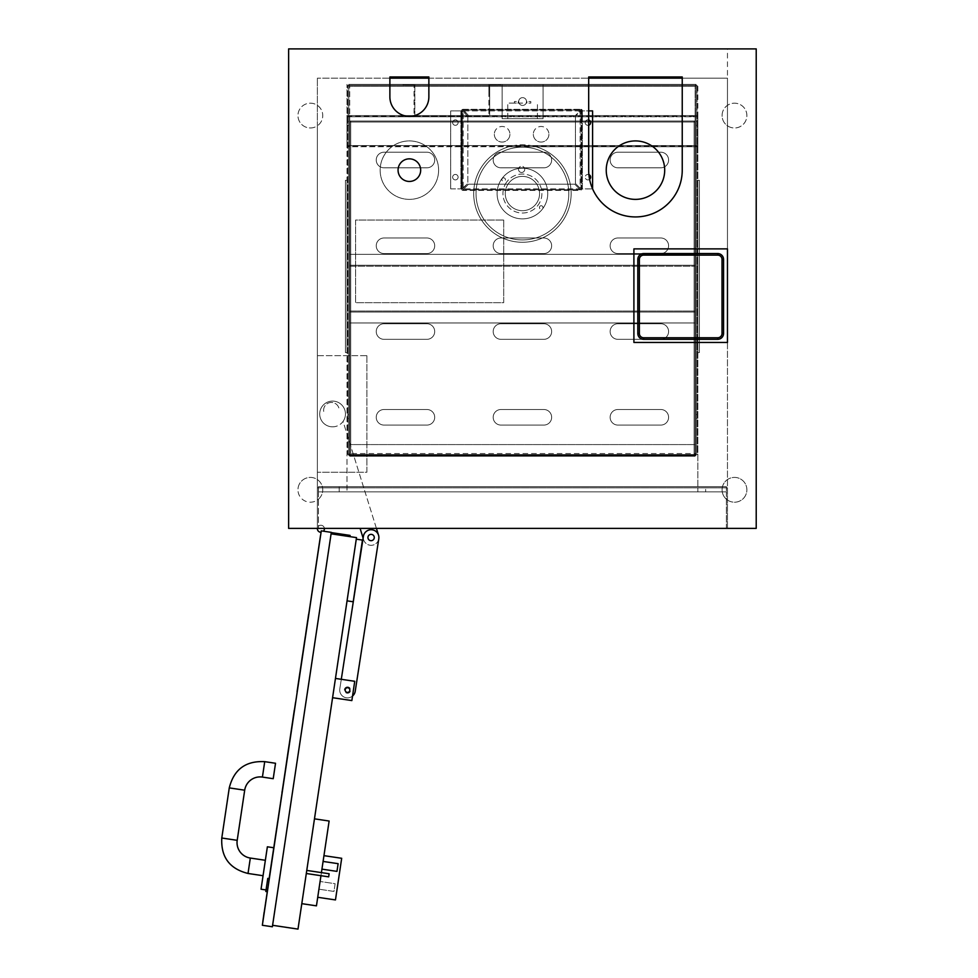 <?xml version="1.0" encoding="UTF-8"?>
<svg xmlns="http://www.w3.org/2000/svg" width="978" height="978" viewBox="0 0 978 978"><rect width="100%" height="100%" fill="white"/><g stroke="black" fill="none" stroke-linecap="round" stroke-linejoin="round"><path stroke-width="0.73" stroke-dasharray="4.89 3.67" d="M426.909 409.501A7.8 7.8 0 0 1 434.709 417.3A7.8 7.8 0 0 1 426.909 425.088A7.8 7.8 0 0 0 434.709 417.3A7.8 7.8 0 0 0 426.909 409.501L384.036 409.501L426.909 409.501A7.8 7.8 0 0 1 434.709 417.3A7.8 7.8 0 0 1 426.909 425.088L384.036 425.088A7.8 7.8 0 0 1 376.237 417.3A7.8 7.8 0 0 1 384.036 409.501A7.8 7.8 0 0 0 376.237 417.3A7.8 7.8 0 0 0 384.036 425.088L426.909 425.088A7.8 7.8 0 0 0 434.709 417.3A7.8 7.8 0 0 0 426.909 409.501L384.036 409.501L426.909 409.501A7.8 7.8 0 0 1 434.709 417.3A7.8 7.8 0 0 1 426.909 425.088L384.036 425.088A7.8 7.8 0 0 1 376.237 417.3A7.8 7.8 0 0 1 384.036 409.501A7.8 7.8 0 0 0 376.237 417.3A7.8 7.8 0 0 0 384.036 425.088L426.909 425.088A7.8 7.8 0 0 0 434.709 417.3A7.8 7.8 0 0 0 426.909 409.501L384.036 409.501L426.909 409.501A7.8 7.8 0 0 1 434.709 417.3A7.8 7.8 0 0 1 426.909 425.088L384.036 425.088A7.8 7.8 0 0 1 376.237 417.3A7.8 7.8 0 0 1 384.036 409.501A7.8 7.8 0 0 0 376.237 417.3A7.8 7.8 0 0 0 384.036 425.088L426.909 425.088A7.8 7.8 0 0 0 434.709 417.3A7.8 7.8 0 0 0 426.909 409.501L384.036 409.501L426.909 409.501M426.909 323.742A7.8 7.8 0 0 1 434.709 331.542A7.8 7.8 0 0 1 426.909 339.329A7.8 7.8 0 0 0 434.709 331.542A7.8 7.8 0 0 0 426.909 323.742L384.036 323.742L426.909 323.742A7.8 7.8 0 0 1 434.709 331.542A7.8 7.8 0 0 1 426.909 339.329L384.036 339.329A7.8 7.8 0 0 1 376.237 331.542A7.8 7.8 0 0 1 384.036 323.742A7.8 7.8 0 0 0 376.237 331.542A7.8 7.8 0 0 0 384.036 339.329L426.909 339.329A7.8 7.8 0 0 0 434.709 331.542A7.8 7.8 0 0 0 426.909 323.742L384.036 323.742L426.909 323.742A7.8 7.8 0 0 1 434.709 331.542A7.8 7.8 0 0 1 426.909 339.329L384.036 339.329A7.8 7.8 0 0 1 376.237 331.542A7.8 7.8 0 0 1 384.036 323.742A7.8 7.8 0 0 0 376.237 331.542A7.8 7.8 0 0 0 384.036 339.329L426.909 339.329A7.8 7.8 0 0 0 434.709 331.542A7.8 7.8 0 0 0 426.909 323.742L384.036 323.742L426.909 323.742A7.8 7.8 0 0 1 434.709 331.542A7.8 7.8 0 0 1 426.909 339.329L384.036 339.329A7.8 7.8 0 0 1 376.237 331.542A7.8 7.8 0 0 1 384.036 323.742A7.8 7.8 0 0 0 376.237 331.542A7.8 7.8 0 0 0 384.036 339.329L426.909 339.329A7.8 7.8 0 0 0 434.709 331.542A7.8 7.8 0 0 0 426.909 323.742L384.036 323.742L426.909 323.742M426.909 237.984A7.8 7.8 0 0 1 434.709 245.771A7.8 7.8 0 0 1 426.909 253.571A7.8 7.8 0 0 0 434.709 245.771A7.8 7.8 0 0 0 426.909 237.984L384.036 237.984L426.909 237.984A7.8 7.8 0 0 1 434.709 245.771A7.8 7.8 0 0 1 426.909 253.571L384.036 253.571A7.8 7.8 0 0 1 376.237 245.771A7.8 7.8 0 0 1 384.036 237.984A7.8 7.8 0 0 0 376.237 245.771A7.8 7.8 0 0 0 384.036 253.571L426.909 253.571A7.8 7.8 0 0 0 434.709 245.771A7.8 7.8 0 0 0 426.909 237.984L384.036 237.984L426.909 237.984A7.8 7.8 0 0 1 434.709 245.771A7.8 7.8 0 0 1 426.909 253.571L384.036 253.571A7.8 7.8 0 0 1 376.237 245.771A7.8 7.8 0 0 1 384.036 237.984A7.8 7.8 0 0 0 376.237 245.771A7.8 7.8 0 0 0 384.036 253.571L426.909 253.571A7.8 7.8 0 0 0 434.709 245.771A7.8 7.8 0 0 0 426.909 237.984L384.036 237.984L426.909 237.984A7.8 7.8 0 0 1 434.709 245.771A7.8 7.8 0 0 1 426.909 253.571L384.036 253.571A7.8 7.8 0 0 1 376.237 245.771A7.8 7.8 0 0 1 384.036 237.984A7.8 7.8 0 0 0 376.237 245.771A7.8 7.8 0 0 0 384.036 253.571L426.909 253.571A7.8 7.8 0 0 0 434.709 245.771A7.8 7.8 0 0 0 426.909 237.984L384.036 237.984L426.909 237.984M426.909 152.213A7.8 7.8 0 0 1 434.709 160.013A7.8 7.8 0 0 1 426.909 167.813A7.8 7.8 0 0 0 434.709 160.013A7.8 7.8 0 0 0 426.909 152.213L384.036 152.213L426.909 152.213A7.8 7.8 0 0 1 434.709 160.013A7.8 7.8 0 0 1 426.909 167.813L384.036 167.813A7.8 7.8 0 0 1 376.237 160.013A7.8 7.8 0 0 1 384.036 152.213A7.8 7.8 0 0 0 376.237 160.013A7.8 7.8 0 0 0 384.036 167.813L426.909 167.813A7.8 7.8 0 0 0 434.709 160.013A7.8 7.8 0 0 0 426.909 152.213L384.036 152.213L426.909 152.213A7.8 7.8 0 0 1 434.709 160.013A7.8 7.8 0 0 1 426.909 167.813L384.036 167.813A7.8 7.8 0 0 1 376.237 160.013A7.8 7.8 0 0 1 384.036 152.213A7.8 7.8 0 0 0 376.237 160.013A7.8 7.8 0 0 0 384.036 167.813L426.909 167.813A7.8 7.8 0 0 0 434.709 160.013A7.8 7.8 0 0 0 426.909 152.213L384.036 152.213L426.909 152.213A7.8 7.8 0 0 1 434.709 160.013A7.8 7.8 0 0 1 426.909 167.813L384.036 167.813A7.8 7.8 0 0 1 376.237 160.013A7.8 7.8 0 0 1 384.036 152.213A7.8 7.8 0 0 0 376.237 160.013A7.8 7.8 0 0 0 384.036 167.813L426.909 167.813A7.8 7.8 0 0 0 434.709 160.013A7.8 7.8 0 0 0 426.909 152.213L384.036 152.213L426.909 152.213M543.854 409.501A7.8 7.8 0 0 1 551.653 417.3A7.8 7.8 0 0 1 543.854 425.088A7.8 7.8 0 0 0 551.653 417.3A7.8 7.8 0 0 0 543.854 409.501L500.981 409.501L543.854 409.501A7.8 7.8 0 0 1 551.653 417.3A7.8 7.8 0 0 1 543.854 425.088L500.981 425.088A7.8 7.8 0 0 1 493.181 417.3A7.8 7.8 0 0 1 500.981 409.501A7.8 7.8 0 0 0 493.181 417.3A7.8 7.8 0 0 0 500.981 425.088L543.854 425.088A7.8 7.8 0 0 0 551.653 417.3A7.8 7.8 0 0 0 543.854 409.501L500.981 409.501L543.854 409.501A7.8 7.8 0 0 1 551.653 417.3A7.8 7.8 0 0 1 543.854 425.088L500.981 425.088A7.8 7.8 0 0 1 493.181 417.3A7.8 7.8 0 0 1 500.981 409.501A7.8 7.8 0 0 0 493.181 417.3A7.8 7.8 0 0 0 500.981 425.088L543.854 425.088A7.8 7.8 0 0 0 551.653 417.3A7.8 7.8 0 0 0 543.854 409.501L500.981 409.501L543.854 409.501A7.8 7.8 0 0 1 551.653 417.3A7.8 7.8 0 0 1 543.854 425.088L500.981 425.088A7.8 7.8 0 0 1 493.181 417.3A7.8 7.8 0 0 1 500.981 409.501A7.8 7.8 0 0 0 493.181 417.3A7.8 7.8 0 0 0 500.981 425.088L543.854 425.088A7.8 7.8 0 0 0 551.653 417.3A7.8 7.8 0 0 0 543.854 409.501L500.981 409.501L543.854 409.501M543.854 323.742A7.8 7.8 0 0 1 551.653 331.542A7.8 7.8 0 0 1 543.854 339.329A7.8 7.8 0 0 0 551.653 331.542A7.8 7.8 0 0 0 543.854 323.742L500.981 323.742L543.854 323.742A7.8 7.8 0 0 1 551.653 331.542A7.8 7.8 0 0 1 543.854 339.329L500.981 339.329A7.8 7.8 0 0 1 493.181 331.542A7.8 7.8 0 0 1 500.981 323.742A7.8 7.8 0 0 0 493.181 331.542A7.8 7.8 0 0 0 500.981 339.329L543.854 339.329A7.8 7.8 0 0 0 551.653 331.542A7.8 7.8 0 0 0 543.854 323.742L500.981 323.742L543.854 323.742A7.8 7.8 0 0 1 551.653 331.542A7.8 7.8 0 0 1 543.854 339.329L500.981 339.329A7.8 7.8 0 0 1 493.181 331.542A7.8 7.8 0 0 1 500.981 323.742A7.8 7.8 0 0 0 493.181 331.542A7.8 7.8 0 0 0 500.981 339.329L543.854 339.329A7.8 7.8 0 0 0 551.653 331.542A7.8 7.8 0 0 0 543.854 323.742L500.981 323.742L543.854 323.742A7.8 7.8 0 0 1 551.653 331.542A7.8 7.8 0 0 1 543.854 339.329L500.981 339.329A7.8 7.8 0 0 1 493.181 331.542A7.8 7.8 0 0 1 500.981 323.742A7.8 7.8 0 0 0 493.181 331.542A7.8 7.8 0 0 0 500.981 339.329L543.854 339.329A7.8 7.8 0 0 0 551.653 331.542A7.8 7.8 0 0 0 543.854 323.742L500.981 323.742L543.854 323.742M543.854 237.984A7.8 7.8 0 0 1 551.653 245.771A7.8 7.8 0 0 1 543.854 253.571A7.8 7.8 0 0 0 551.653 245.771A7.8 7.8 0 0 0 543.854 237.984L500.981 237.984L543.854 237.984A7.8 7.8 0 0 1 551.653 245.771A7.8 7.8 0 0 1 543.854 253.571L500.981 253.571A7.8 7.8 0 0 1 493.181 245.771A7.8 7.8 0 0 1 500.981 237.984A7.8 7.8 0 0 0 493.181 245.771A7.8 7.8 0 0 0 500.981 253.571L543.854 253.571A7.8 7.8 0 0 0 551.653 245.771A7.8 7.8 0 0 0 543.854 237.984L500.981 237.984L543.854 237.984A7.8 7.8 0 0 1 551.653 245.771A7.8 7.8 0 0 1 543.854 253.571L500.981 253.571A7.8 7.8 0 0 1 493.181 245.771A7.8 7.8 0 0 1 500.981 237.984A7.8 7.8 0 0 0 493.181 245.771A7.8 7.8 0 0 0 500.981 253.571L543.854 253.571A7.8 7.8 0 0 0 551.653 245.771A7.8 7.8 0 0 0 543.854 237.984L500.981 237.984L543.854 237.984A7.8 7.8 0 0 1 551.653 245.771A7.8 7.8 0 0 1 543.854 253.571L500.981 253.571A7.8 7.8 0 0 1 493.181 245.771A7.8 7.8 0 0 1 500.981 237.984A7.8 7.8 0 0 0 493.181 245.771A7.8 7.8 0 0 0 500.981 253.571L543.854 253.571A7.8 7.8 0 0 0 551.653 245.771A7.8 7.8 0 0 0 543.854 237.984L500.981 237.984L543.854 237.984M543.854 152.213A7.8 7.8 0 0 1 551.653 160.013A7.8 7.8 0 0 1 543.854 167.813A7.8 7.8 0 0 0 551.653 160.013A7.8 7.8 0 0 0 543.854 152.213L500.981 152.213L543.854 152.213A7.8 7.8 0 0 1 551.653 160.013A7.8 7.8 0 0 1 543.854 167.813L500.981 167.813A7.8 7.8 0 0 1 493.181 160.013A7.8 7.8 0 0 1 500.981 152.213A7.8 7.8 0 0 0 493.181 160.013A7.8 7.8 0 0 0 500.981 167.813L543.854 167.813A7.8 7.8 0 0 0 551.653 160.013A7.8 7.8 0 0 0 543.854 152.213L500.981 152.213L543.854 152.213A7.8 7.8 0 0 1 551.653 160.013A7.8 7.8 0 0 1 543.854 167.813L500.981 167.813A7.8 7.8 0 0 1 493.181 160.013A7.8 7.8 0 0 1 500.981 152.213A7.8 7.8 0 0 0 493.181 160.013A7.8 7.8 0 0 0 500.981 167.813L543.854 167.813A7.8 7.8 0 0 0 551.653 160.013A7.8 7.8 0 0 0 543.854 152.213L500.981 152.213L543.854 152.213A7.8 7.8 0 0 1 551.653 160.013A7.8 7.8 0 0 1 543.854 167.813L500.981 167.813A7.8 7.8 0 0 1 493.181 160.013A7.8 7.8 0 0 1 500.981 152.213A7.8 7.8 0 0 0 493.181 160.013A7.8 7.8 0 0 0 500.981 167.813L543.854 167.813A7.8 7.8 0 0 0 551.653 160.013A7.8 7.8 0 0 0 543.854 152.213L500.981 152.213L543.854 152.213M660.81 409.501A7.8 7.8 0 0 1 668.597 417.3A7.8 7.8 0 0 1 660.81 425.088A7.8 7.8 0 0 0 668.597 417.3A7.8 7.8 0 0 0 660.81 409.501L617.925 409.501L660.81 409.501A7.8 7.8 0 0 1 668.597 417.3A7.8 7.8 0 0 1 660.81 425.088L617.925 425.088A7.8 7.8 0 0 1 610.125 417.3A7.8 7.8 0 0 1 617.925 409.501A7.8 7.8 0 0 0 610.125 417.3A7.8 7.8 0 0 0 617.925 425.088L660.81 425.088A7.8 7.8 0 0 0 668.597 417.3A7.8 7.8 0 0 0 660.81 409.501L617.925 409.501L660.81 409.501A7.8 7.8 0 0 1 668.597 417.3A7.8 7.8 0 0 1 660.81 425.088L617.925 425.088A7.8 7.8 0 0 1 610.125 417.3A7.8 7.8 0 0 1 617.925 409.501A7.8 7.8 0 0 0 610.125 417.3A7.8 7.8 0 0 0 617.925 425.088L660.81 425.088A7.8 7.8 0 0 0 668.597 417.3A7.8 7.8 0 0 0 660.81 409.501L617.925 409.501L660.81 409.501A7.8 7.8 0 0 1 668.597 417.3A7.8 7.8 0 0 1 660.81 425.088L617.925 425.088A7.8 7.8 0 0 1 610.125 417.3A7.8 7.8 0 0 1 617.925 409.501A7.8 7.8 0 0 0 610.125 417.3A7.8 7.8 0 0 0 617.925 425.088L660.81 425.088A7.8 7.8 0 0 0 668.597 417.3A7.8 7.8 0 0 0 660.81 409.501L617.925 409.501L660.81 409.501M660.81 323.742A7.8 7.8 0 0 1 668.597 331.542A7.8 7.8 0 0 1 660.81 339.329A7.8 7.8 0 0 0 668.597 331.542A7.8 7.8 0 0 0 660.81 323.742L617.925 323.742L660.81 323.742A7.8 7.8 0 0 1 668.597 331.542A7.8 7.8 0 0 1 660.81 339.329L617.925 339.329A7.8 7.8 0 0 1 610.125 331.542A7.8 7.8 0 0 1 617.925 323.742A7.8 7.8 0 0 0 610.125 331.542A7.8 7.8 0 0 0 617.925 339.329L660.81 339.329A7.8 7.8 0 0 0 668.597 331.542A7.8 7.8 0 0 0 660.81 323.742L617.925 323.742L660.81 323.742A7.8 7.8 0 0 1 668.597 331.542A7.8 7.8 0 0 1 660.81 339.329L617.925 339.329A7.8 7.8 0 0 1 610.125 331.542A7.8 7.8 0 0 1 617.925 323.742A7.8 7.8 0 0 0 610.125 331.542A7.8 7.8 0 0 0 617.925 339.329L660.81 339.329A7.8 7.8 0 0 0 668.597 331.542A7.8 7.8 0 0 0 660.81 323.742L617.925 323.742L660.81 323.742A7.8 7.8 0 0 1 668.597 331.542A7.8 7.8 0 0 1 660.81 339.329L617.925 339.329A7.8 7.8 0 0 1 610.125 331.542A7.8 7.8 0 0 1 617.925 323.742A7.8 7.8 0 0 0 610.125 331.542A7.8 7.8 0 0 0 617.925 339.329L660.81 339.329A7.8 7.8 0 0 0 668.597 331.542A7.8 7.8 0 0 0 660.81 323.742L617.925 323.742L660.81 323.742M660.81 237.984A7.8 7.8 0 0 1 668.597 245.771A7.8 7.8 0 0 1 660.81 253.571A7.8 7.8 0 0 0 668.597 245.771A7.8 7.8 0 0 0 660.81 237.984L617.925 237.984L660.81 237.984A7.8 7.8 0 0 1 668.597 245.771A7.8 7.8 0 0 1 660.81 253.571L617.925 253.571A7.8 7.8 0 0 1 610.125 245.771A7.8 7.8 0 0 1 617.925 237.984A7.8 7.8 0 0 0 610.125 245.771A7.8 7.8 0 0 0 617.925 253.571L660.81 253.571A7.8 7.8 0 0 0 668.597 245.771A7.8 7.8 0 0 0 660.81 237.984L617.925 237.984L660.81 237.984A7.8 7.8 0 0 1 668.597 245.771A7.8 7.8 0 0 1 660.81 253.571L617.925 253.571A7.8 7.8 0 0 1 610.125 245.771A7.8 7.8 0 0 1 617.925 237.984A7.8 7.8 0 0 0 610.125 245.771A7.8 7.8 0 0 0 617.925 253.571L660.81 253.571A7.8 7.8 0 0 0 668.597 245.771A7.8 7.8 0 0 0 660.81 237.984L617.925 237.984L660.81 237.984A7.8 7.8 0 0 1 668.597 245.771A7.8 7.8 0 0 1 660.81 253.571L617.925 253.571A7.8 7.8 0 0 1 610.125 245.771A7.8 7.8 0 0 1 617.925 237.984A7.8 7.8 0 0 0 610.125 245.771A7.8 7.8 0 0 0 617.925 253.571L660.81 253.571A7.8 7.8 0 0 0 668.597 245.771A7.8 7.8 0 0 0 660.81 237.984L617.925 237.984L660.81 237.984M660.81 152.213A7.8 7.8 0 0 1 668.597 160.013A7.8 7.8 0 0 1 660.81 167.813A7.8 7.8 0 0 0 668.597 160.013A7.8 7.8 0 0 0 660.81 152.213L617.925 152.213L660.81 152.213A7.8 7.8 0 0 1 668.597 160.013A7.8 7.8 0 0 1 660.81 167.813L617.925 167.813A7.8 7.8 0 0 1 610.125 160.013A7.8 7.8 0 0 1 617.925 152.213A7.8 7.8 0 0 0 610.125 160.013A7.8 7.8 0 0 0 617.925 167.813L660.81 167.813A7.8 7.8 0 0 0 668.597 160.013A7.8 7.8 0 0 0 660.81 152.213L617.925 152.213L660.81 152.213A7.8 7.8 0 0 1 668.597 160.013A7.8 7.8 0 0 1 660.81 167.813L617.925 167.813A7.8 7.8 0 0 1 610.125 160.013A7.8 7.8 0 0 1 617.925 152.213A7.8 7.8 0 0 0 610.125 160.013A7.8 7.8 0 0 0 617.925 167.813L660.81 167.813A7.8 7.8 0 0 0 668.597 160.013A7.8 7.8 0 0 0 660.81 152.213L617.925 152.213L660.81 152.213A7.8 7.8 0 0 1 668.597 160.013A7.8 7.8 0 0 1 660.81 167.813L617.925 167.813A7.8 7.8 0 0 1 610.125 160.013A7.8 7.8 0 0 1 617.925 152.213A7.8 7.8 0 0 0 610.125 160.013A7.8 7.8 0 0 0 617.925 167.813L660.81 167.813A7.8 7.8 0 0 0 668.597 160.013A7.8 7.8 0 0 0 660.81 152.213L617.925 152.213L660.81 152.213M350.699 121.027L350.699 456.274L350.699 121.027L349.733 121.027L349.733 456.274L350.699 456.274L350.699 121.027L350.699 456.274L350.699 121.027L349.733 121.027L349.733 254.353L695.113 254.353L695.113 122.005L349.733 122.005L349.733 456.274L695.113 456.274L695.113 121.027L694.135 121.027L694.135 456.274L694.135 121.027L350.699 121.027L350.699 456.274L350.699 121.027L349.733 121.027L349.733 456.274L695.113 456.274L695.113 322.96L349.733 322.96L695.113 322.96L695.113 121.027L349.733 121.027L349.733 254.353L695.113 254.353L695.113 122.005L349.733 122.005L349.733 254.353L695.113 254.353L695.113 122.005L349.733 122.005L695.113 122.005L695.113 121.027L694.135 121.027L694.135 456.274L694.135 121.027L350.699 121.027L350.699 456.274L695.113 456.274L695.113 121.027L349.733 121.027L349.733 456.274L695.113 456.274L695.113 444.587L349.733 444.587L349.733 456.274L694.135 456.274L694.135 121.027L694.135 456.274L695.113 456.274L695.113 121.027L349.733 121.027L349.733 122.005L695.113 122.005L695.113 121.027L349.733 121.027L349.733 456.274L695.113 456.274L695.113 444.587L349.733 444.587L349.733 456.274L694.135 456.274L694.135 121.027L694.135 456.274L695.113 456.274L695.113 121.027L350.699 121.027M349.733 311.065L695.113 311.065L695.113 266.236L695.113 311.065L695.113 266.236L695.113 311.065L695.113 266.236L695.113 311.065L695.113 266.236L695.113 311.065L349.733 311.065L349.733 266.236L349.733 311.065L695.113 311.065L349.733 311.065L349.733 266.236L695.113 266.236L349.733 266.236L349.733 311.065L695.113 311.065L349.733 311.065L349.733 266.236L695.113 266.236L349.733 266.236L349.733 311.065L695.113 311.065L349.733 311.065L349.733 266.236L695.113 266.236L349.733 266.236L349.733 311.065M695.113 455.308L349.733 455.308L349.733 444.587L349.733 456.274L695.113 456.274L695.113 444.587L695.113 455.308L349.733 455.308L349.733 444.587L695.113 444.587L349.733 444.587L695.113 444.587L695.113 455.308L695.113 322.96L349.733 322.96L349.733 455.308L349.733 444.587L695.113 444.587L695.113 455.308L349.733 455.308L695.113 455.308L695.113 254.353L349.733 254.353L349.733 265.27L695.113 265.27L695.113 254.353L349.733 254.353L349.733 265.27L695.113 265.27L695.113 254.353L349.733 254.353L695.113 254.353L349.733 254.353L349.733 312.043L695.113 312.043L695.113 265.27L349.733 265.27L695.113 265.27L349.733 265.27L349.733 312.043L695.113 312.043L695.113 265.27L349.733 265.27L349.733 322.96L695.113 322.96L349.733 322.96L349.733 455.308L695.113 455.308L349.733 455.308L695.113 455.308L695.113 312.043L349.733 312.043L695.113 312.043L349.733 312.043L349.733 322.96L695.113 322.96L349.733 322.96L349.733 455.308L695.113 455.308M315.87 566.629L320.527 535.479L315.87 566.629M316.261 564.025L317.165 557.912L316.261 564.025M319.672 541.213L317.349 556.678L319.672 541.213M319.183 544.428L315.209 571.066M315.527 568.939L319.5 542.301M315.038 571.653L320.442 535.467M319.109 544.416L315.124 571.054M315.442 568.927L319.427 542.289M296.224 698.573L320.711 534.721M352.532 696.043A7.8 7.8 0 0 1 339.806 688.891L363.119 538.12L363.657 539.844A7.8 7.8 0 0 0 378.804 538.707L355.222 691.263A7.8 7.8 0 0 1 346.322 697.779A7.8 7.8 0 0 1 339.806 688.891L341.298 679.294M347.997 686.959A3.154 3.154 0 0 0 344.574 691.214A3.154 3.154 0 0 0 349.977 692.057A3.154 3.154 0 0 0 347.997 686.959A3.154 3.154 0 0 1 349.977 692.057A3.154 3.154 0 0 1 344.574 691.214A3.154 3.154 0 0 1 347.997 686.959M363.119 538.12L363.4 536.335A7.8 7.8 0 0 1 378.547 535.198A7.8 7.8 0 0 1 373.425 544.966A7.8 7.8 0 0 1 363.657 539.844L360.087 528.377M376.42 528.377L343.058 421.42A12.861 12.861 0 0 1 320.931 408.511A12.861 12.861 0 0 1 339.06 402.85A12.861 12.861 0 0 1 343.058 421.42L378.547 535.198M372.043 540.541A3.154 3.154 0 0 0 373.241 535.198A3.154 3.154 0 0 0 368.021 536.824A3.154 3.154 0 0 0 372.043 540.541M338.853 407.924A7.8 7.8 0 0 0 329.097 402.802A7.8 7.8 0 0 0 323.975 412.569A7.8 7.8 0 0 1 329.097 402.802A7.8 7.8 0 0 1 338.853 407.924M332.569 426.836A12.861 12.861 0 0 0 343.718 407.533A12.861 12.861 0 0 0 321.432 407.533A12.861 12.861 0 0 0 332.569 426.836M366.884 355.686L366.884 472.252L317.373 472.252L366.884 472.252L366.884 355.686L317.373 355.686L317.373 472.252L317.373 355.686L366.884 355.686M495.125 115.844L495.125 116.749L346.994 116.749L346.994 145.588L513.731 145.588A48.729 48.729 0 0 1 531.103 145.588A48.729 48.729 0 0 0 513.731 145.588L697.84 145.588L697.84 116.749L495.125 116.749L495.125 115.575L467.839 115.575L697.84 115.575L489.672 115.575L489.672 85.172L489.672 116.358L488.89 115.575L488.89 84.389L500.589 84.389L488.89 84.389L488.89 115.575L414.049 115.575L414.049 116.358L414.049 85.172L414.049 115.575L346.994 115.575L346.994 146.761L697.84 146.761L697.84 115.575L346.994 115.575L697.84 115.575L697.84 116.358L697.84 84.389L346.994 84.389L697.84 84.389L697.84 491.873L697.84 145.979L697.84 146.761L508.78 146.761A48.729 48.729 0 0 0 482.704 221.786A48.729 48.729 0 0 0 562.13 221.786A48.729 48.729 0 0 0 536.066 146.761A48.729 48.729 0 0 1 561.531 222.593A48.729 48.729 0 0 1 482.423 221.37A48.729 48.729 0 0 1 508.78 146.761L697.84 146.761L346.994 146.761L346.994 145.979L697.84 145.979M489.672 85.172L500.589 85.172L500.589 84.389L500.589 85.172L500.589 84.389L488.89 84.389L488.89 93.741L488.89 84.389L500.589 84.389L500.589 85.172L489.672 85.172L500.589 85.172L500.589 84.389L500.589 85.172L489.672 85.172L489.672 93.741L488.89 93.741L489.672 93.741L488.89 93.741L489.672 93.741L489.672 85.172L500.589 85.172L489.672 85.172L489.672 93.741L489.672 85.172M414.831 115.575L414.831 84.389L414.831 115.575M403.132 84.389L414.831 84.389L403.132 84.389L403.132 85.172L414.049 85.172L403.132 85.172L403.132 84.389M488.89 84.389L488.89 93.741L488.89 84.389L500.589 84.389L488.89 84.389M414.049 116.358L489.672 116.358L414.049 116.358M522.619 97.641A3.9 3.9 0 0 0 519.232 103.485A3.9 3.9 0 0 0 525.993 103.485A3.9 3.9 0 0 0 522.619 97.641A3.9 3.9 0 0 1 525.993 103.485A3.9 3.9 0 0 1 519.232 103.485A3.9 3.9 0 0 1 522.619 97.641A3.9 3.9 0 0 0 519.232 103.485A3.9 3.9 0 0 0 525.993 103.485A3.9 3.9 0 0 0 522.619 97.641A3.9 3.9 0 0 1 525.993 103.485A3.9 3.9 0 0 1 519.232 103.485A3.9 3.9 0 0 1 522.619 97.641M516.372 101.541L514.416 101.541L516.372 101.541M516.372 103.106L514.416 103.106L516.372 103.106M528.853 101.541L530.809 101.541L528.853 101.541M528.853 103.106L530.809 103.106L528.853 103.106M522.619 103.106L507.802 103.106L522.619 103.106M522.619 118.693L507.802 118.693L522.619 118.693M543.083 118.693L502.142 118.693L543.083 118.693L502.142 118.693L543.083 118.693L543.083 84.389L502.142 84.389L502.142 118.693L502.142 84.389L543.083 84.389L543.083 118.693L543.083 84.389L502.142 84.389L502.142 118.693L502.142 84.389L543.083 84.389L543.083 118.693M301.407 662.827L304.28 643.39L301.407 662.827M304.317 643.402L304.94 639.746L304.317 643.377M300.001 672.277L297.08 691.801M308.669 614.221L305.662 634.392M303.681 648.157L300.136 671.079M305.747 633.805L308.657 614.38L305.747 633.781M298.217 683.977L299.953 672.338L298.217 683.977M301.432 662.717L304.292 643.279L301.432 662.717M299.989 672.363L298.327 683.989L299.953 672.338M305.98 632.008L307.862 620.162L306.016 631.996M305.686 633.988L306.505 629.282L305.686 633.94M306.982 626.091L306.505 629.306L306.86 626.079M305.393 635.945L303.571 648.145M305.503 635.957L304.256 644.282L305.429 635.945M304.256 644.282L301.53 662.02L304.256 644.282M301.297 664.135L301.994 659.478L301.175 664.123M302.557 655.174L300.258 671.104L302.52 655.162M301.004 665.297L300.515 668.561L301.114 665.309M297.104 692.192L300.124 671.996L297.104 692.192M305.772 634.184L309.17 611.433L305.772 634.172M301.444 663.121L304.464 642.913L301.444 663.17M297.116 692.118L300.136 671.91L297.116 692.106M305.772 634.209L308.791 614.001L305.772 634.209M313.315 583.744L296.151 698.561M298.278 684.331L299.256 677.253L298.204 684.319M306.493 628.561L307.997 619.282L306.603 628.585M305.576 634.93L309.207 610.651L305.662 634.942M302.581 655.517L304.451 643.035L302.508 655.505M304.451 643.023L301.432 663.231L304.366 643.023M305.796 634.05L308.73 613.842L305.796 634.05M301.432 663.231L304.378 643.011L301.432 663.231M348.755 416.518L348.755 414.562L348.755 416.518M347.777 416.518L347.777 414.562L347.777 416.518M348.755 123.375L348.755 121.419L348.755 123.375M347.777 123.375L347.777 121.419L347.777 123.375M696.079 416.518L696.079 414.562L696.079 416.518M697.057 416.518L697.057 414.562L697.057 416.518M696.079 123.375L696.079 121.419L696.079 123.375M697.057 123.375L697.057 121.419L697.057 123.375M347.777 454.525L348.755 454.525L347.777 454.525L347.777 85.367L347.777 454.525L349.733 453.547L695.113 453.547L695.113 86.333L349.733 86.333L349.733 453.547L349.733 86.333L348.755 85.367L349.733 86.333L695.113 86.333L696.079 85.367L695.113 86.333L695.113 453.547L696.079 454.525L695.113 453.547L349.733 453.547L348.755 454.525L349.733 453.547L348.755 455.503L696.079 455.503L348.755 455.503L348.755 85.367L696.079 85.367L696.079 454.525L348.755 454.525L348.755 85.367L696.079 85.367L696.079 454.525L348.755 454.525L348.755 455.503M696.079 455.503L695.113 453.547L697.057 454.525L697.057 85.367L697.057 454.525L696.079 454.525L697.057 454.525M697.057 85.367L695.113 86.333L696.079 84.389L696.079 85.367L696.079 84.389L348.755 84.389L348.755 85.367L348.755 84.389L696.079 84.389M347.777 85.367L349.733 86.333L348.755 84.389M268.253 885.261L269.048 879.112L268.131 885.237M269.158 879.136L269.855 873.733L269.084 879.1M270.026 873.366L269.121 878.586M267.385 891.031L267.569 889.026L267.263 891.019M271.285 864.968L271.346 863.745M271.456 863.757L271.285 864.919M269.17 878.599L288.18 751.923L269.512 876.007M289.635 742.131L290.552 736.006L289.525 742.106M288.999 745.896L291.896 726.238L288.962 745.896M292.666 721.825L293.583 715.774L292.556 721.813M293.412 716.85L292.569 721.764M292.984 719.735L293.461 715.762M292.239 724.735L265.833 900.64M294.097 712.314L292.116 724.722M293.461 715.737L293.975 712.302M292.691 721.74L292.874 719.71M294.439 710.004L293.424 716.825M291.823 727.522L292.153 725.285L291.75 727.51M292.385 723.744L292.52 722.876L292.275 723.732M292.691 721.691L292.471 722.4M293.339 717.363L293.107 718.94L293.339 717.363M293.889 713.72L293.62 715.48L293.767 713.695M293.522 716.14L293.889 712.913L293.412 716.116M290.662 735.297L290.099 738.256L290.539 735.273M291.468 729.845L291.077 731.727L291.358 729.832M292.104 725.627L292.324 723.341L291.994 725.603M292.19 725.016L292.446 723.353L292.08 724.967M292.715 721.532L293.045 719.343L292.605 721.519M292.752 721.324L292.495 722.192M292.459 722.449L292.63 721.348M293.767 714.466L293.547 716.006L293.657 714.453M293.632 715.395L291.42 730.224L293.559 715.383M277.52 823.183L276.701 827.865M277.52 823.244L276.957 827.009L277.397 823.231M277.825 821.202L278.388 817.412L277.703 821.19M278.107 819.319L278.449 816.19L278.107 819.319M280.576 802.73L281.163 798.011L280.466 802.718M281.163 798.072L280.6 801.838L281.273 798.097M281.273 798.06L280.576 802.791M282.202 791.911L281.346 796.801L282.177 791.263M281.468 796.825L282.214 791.275M265.82 900.665L264.072 912.413M283.877 780.713L295.49 702.4L283.791 780.713M283.901 780.493L262.85 921.398L283.828 780.481M280.16 804.747L279.427 809.637L280.283 804.76M281.212 798.024L280.454 803.036L281.163 798.011M278.534 815.628L279.329 810.334L278.791 814.735M278.461 816.887L262.764 921.386L280.405 803.415M276.664 828.183L277.41 823.17M275.038 839.809L262.85 921.398L274.965 839.796M264.366 911.227L266.334 897.254L264.366 911.227M285.906 767.07L287.874 753.109L285.906 767.07M266.187 899.039L293.156 718.61L266.187 899.039M265.869 900.383L266.688 895.188L265.906 900.383M269.549 876.019L269.916 873.342M278.779 814.784L279.146 811.544M279.256 811.557L278.657 815.64M293.449 716.642L293.082 719.062L293.449 716.642M292.006 726.251L291.53 728.659L292.006 726.251M291.004 732.962L290.772 733.745L290.894 732.95M294.354 710.615L293.95 712.497L294.231 710.566M292.948 719.991L292.63 721.299L292.948 719.991M269.243 878.611L267.287 891.716M295.576 702.412L262.764 921.386L295.649 702.424M263.864 914.613L267.361 890.701L263.779 914.601M286.957 760.04L290.417 736.899L286.884 760.028M291.077 732.485L294.537 709.356L291.004 732.473M268.07 886.471L271.566 862.559L267.984 886.459M291.982 726.446L294.195 711.666L291.909 726.434M276.701 828.195L277.446 823.17M277.569 822.4L278.388 816.875M287.862 753.989L290.075 739.221L287.789 753.977M289.512 742.95L287.226 757.705L289.439 742.938M506.775 181.92A19.487 19.487 0 0 0 520.174 212.898A19.487 19.487 0 0 0 540.308 185.796A19.487 19.487 0 0 0 506.775 181.92A19.487 19.487 0 0 1 540.308 185.796A19.487 19.487 0 0 1 520.174 212.898A19.487 19.487 0 0 1 506.775 181.92M467.839 115.844L467.839 116.749L467.839 115.575L346.994 115.575L346.994 116.358L346.994 84.389L346.994 491.873L697.84 491.873L346.994 491.873L346.994 145.979M580.981 110.025L462.973 110.025A0.685 0.685 0 0 0 462.288 110.71A0.685 0.685 0 0 1 462.973 110.025L580.981 110.025A0.685 0.685 0 0 1 581.665 110.71L581.678 117.14L582.362 117.14L582.362 110.71L582.362 117.14L581.678 117.14L581.665 110.71A0.685 0.685 0 0 0 580.981 110.025L462.973 110.025L468.523 115.575L575.431 115.575L468.523 115.575L462.973 109.34L580.981 109.34A1.369 1.369 0 0 1 582.362 110.71A1.369 1.369 0 0 0 580.981 109.34L575.431 115.575L580.101 110.881L463.144 110.881L463.144 188.852L580.101 188.852L580.101 110.917L580.981 109.34L462.973 109.34A1.369 1.369 0 0 0 461.604 110.71L461.604 189.047A1.369 1.369 0 0 0 462.973 190.417L580.296 190.417A1.369 1.369 0 0 0 581.665 189.047L581.665 110.893L580.981 110.893L575.431 116.443L580.981 110.893L580.981 188.864L581.665 188.864L581.665 110.893L582.362 110.893L582.362 188.864L592.582 188.864L580.981 189.047L580.981 110.893L592.582 110.893L592.582 188.84M580.101 188.155L575.431 183.497L575.431 116.443L575.431 183.497L580.101 188.155M462.973 109.34A1.369 1.369 0 0 0 461.604 110.71L461.604 188.864L462.288 188.864L462.288 110.71L467.839 116.26L462.288 110.71L462.288 189.047A0.685 0.685 0 0 0 462.973 189.732L468.523 184.182L574.746 184.182L580.296 189.732A0.685 0.685 0 0 0 580.981 189.047A0.685 0.685 0 0 1 580.296 189.732L574.746 184.182L468.523 184.182L462.973 189.732L580.296 189.732L462.973 189.732A0.685 0.685 0 0 1 462.288 189.047L467.839 183.497L461.604 189.047A1.369 1.369 0 0 0 462.973 190.417L580.296 190.417A1.369 1.369 0 0 0 581.665 189.047L582.362 188.864L582.362 110.893L588.683 110.893M467.839 116.26L467.839 183.497L467.839 116.26M452.643 177.165A2.726 2.726 0 0 0 456.738 179.524A2.726 2.726 0 0 0 456.738 174.805A2.726 2.726 0 0 0 452.643 177.165A2.726 2.726 0 0 1 456.738 174.805A2.726 2.726 0 0 1 456.738 179.524A2.726 2.726 0 0 1 452.643 177.165M589.6 179.316A2.726 2.726 0 0 1 585.174 177.165A2.726 2.726 0 0 0 589.269 179.524A2.726 2.726 0 0 0 589.269 174.805A2.726 2.726 0 0 0 585.174 177.165A2.726 2.726 0 0 1 588.903 174.622M588.683 125.208A2.726 2.726 0 0 1 585.174 122.592A2.726 2.726 0 0 0 589.269 124.952A2.726 2.726 0 0 0 589.269 120.233A2.726 2.726 0 0 0 585.174 122.592A2.726 2.726 0 0 1 588.683 119.976M452.643 122.592A2.726 2.726 0 0 0 456.738 124.952A2.726 2.726 0 0 0 456.738 120.233A2.726 2.726 0 0 0 452.643 122.592A2.726 2.726 0 0 1 456.738 120.233A2.726 2.726 0 0 1 456.738 124.952A2.726 2.726 0 0 1 452.643 122.592M450.687 188.864L460.919 188.864L450.687 188.864L450.687 110.893L462.288 110.893L460.919 110.893L460.919 188.864L460.919 110.893L450.687 110.893L450.687 188.864M548.915 134.267A7.8 7.8 0 0 1 541.115 142.067A7.8 7.8 0 0 1 533.316 134.267A7.8 7.8 0 0 1 541.115 126.48A7.8 7.8 0 0 1 548.915 134.267M509.929 134.267A7.8 7.8 0 0 1 502.13 142.067A7.8 7.8 0 0 1 494.33 134.267A7.8 7.8 0 0 1 502.13 126.48A7.8 7.8 0 0 1 509.929 134.267M524.746 169.353A3.117 3.117 0 0 1 521.629 172.47A3.117 3.117 0 0 1 518.499 169.353A3.117 3.117 0 0 1 521.629 166.236A3.117 3.117 0 0 1 524.746 169.353M321.077 532.252A3.509 3.509 0 0 1 317.41 528.377L318.449 528.377L317.41 528.377L318.449 528.377L318.449 526.237L318.449 528.377L317.41 528.377A3.509 3.509 0 0 0 321.077 532.252A3.509 3.509 0 0 1 317.41 528.377A3.509 3.509 0 0 0 321.077 532.252A3.509 3.509 0 0 1 317.41 528.377L318.449 528.377L318.449 526.237A3.509 3.509 0 0 1 323.363 526.262A3.509 3.509 0 0 1 323.425 531.188A3.509 3.509 0 0 0 323.363 526.262A3.509 3.509 0 0 0 318.449 526.237L318.449 528.377L318.449 526.237A3.509 3.509 0 0 1 323.363 526.262A3.509 3.509 0 0 1 323.425 531.188L321.285 530.858L323.425 531.188L321.285 530.858L323.425 531.188L321.285 530.858L321.077 532.252L321.285 530.858L321.077 532.252L321.285 530.858L331.31 532.362L272.373 926.765L262.349 925.274L321.285 530.858L321.077 532.252L321.285 530.858L323.425 531.188A3.509 3.509 0 0 0 323.363 526.262A3.509 3.509 0 0 0 318.449 526.237L318.449 491.873L726.385 491.873L726.385 528.377L317.373 528.377L317.373 78.154L317.373 487.839L727.461 487.839L727.461 342.447L633.903 342.447L633.903 248.889L727.461 248.889L727.461 78.154L317.373 78.154L389.88 78.154L389.88 76.969L428.865 76.969L428.865 96.846A19.487 19.487 0 0 1 409.366 116.333A19.487 19.487 0 0 1 389.88 96.846L389.88 78.154M727.461 342.447L727.461 528.377L727.461 487.839L317.373 487.839L317.373 528.377L727.461 528.377L727.461 48.9L756.214 48.9L756.214 528.377L727.461 528.377L727.461 500.027A12.396 12.396 0 0 0 743.769 481.592A12.396 12.396 0 0 0 722.082 489.807A12.396 12.396 0 0 0 727.461 500.027L727.461 125.795A12.396 12.396 0 0 0 743.769 107.36A12.396 12.396 0 0 0 722.082 115.575A12.396 12.396 0 0 0 727.461 125.795L727.461 48.9L288.62 48.9L288.62 528.377L317.373 528.377L317.373 125.795A12.396 12.396 0 0 0 317.373 105.355A12.396 12.396 0 0 0 297.96 115.575A12.396 12.396 0 0 1 316.554 104.842A12.396 12.396 0 0 1 316.554 126.309A12.396 12.396 0 0 1 297.96 115.575A12.396 12.396 0 0 0 317.373 125.795L317.373 500.027A12.396 12.396 0 0 0 317.373 479.587A12.396 12.396 0 0 0 297.96 489.807A12.396 12.396 0 0 1 316.554 479.073A12.396 12.396 0 0 1 316.554 500.54A12.396 12.396 0 0 1 297.96 489.807A12.396 12.396 0 0 0 317.373 500.027L317.373 528.377L727.461 528.377L726.385 528.377L726.385 486.689L318.449 486.689L318.449 491.873L318.449 486.689L318.449 491.873L726.385 491.873L318.449 491.873L726.385 491.873L726.385 486.689L726.385 491.873L726.385 486.689L318.449 486.689L726.385 486.689L318.449 486.689L318.449 528.377L317.41 528.377M580.101 110.881L580.101 188.852L463.144 188.852L463.144 110.881L580.101 110.881M664.698 170.148A29.242 29.242 0 0 1 620.847 195.466A29.242 29.242 0 0 1 620.847 144.83A29.242 29.242 0 0 1 664.698 170.148M438.609 170.148A29.242 29.242 0 0 1 394.757 195.466A29.242 29.242 0 0 1 394.757 144.83A29.242 29.242 0 0 1 438.609 170.148A29.242 29.242 0 0 0 394.757 144.83A29.242 29.242 0 0 0 394.757 195.466A29.242 29.242 0 0 0 438.609 170.148M503.707 220.05L503.707 302.691L355.576 302.691L355.576 220.05L503.707 220.05L355.576 220.05L355.576 302.691L503.707 302.691L503.707 220.05M639.367 333.474A4.291 4.291 0 0 0 643.658 337.752A4.291 4.291 0 0 1 639.367 333.474L639.367 259.402L639.367 333.474L637.803 333.474L637.803 259.402A5.844 5.844 0 0 1 643.658 253.559L717.718 253.559L717.718 255.111L643.658 255.111A4.291 4.291 0 0 0 639.367 259.402L639.367 333.474A4.291 4.291 0 0 0 643.658 337.752L717.718 337.752A4.291 4.291 0 0 0 722.009 333.474A4.291 4.291 0 0 1 717.718 337.752L643.658 337.752L717.718 337.752L717.718 339.317L643.658 339.317A5.844 5.844 0 0 1 637.803 333.474M637.803 259.402L639.367 259.402A4.291 4.291 0 0 1 643.658 255.111L717.718 255.111L643.658 255.111L643.658 253.559M717.718 255.111A4.291 4.291 0 0 1 722.009 259.402A4.291 4.291 0 0 0 717.718 255.111A4.291 4.291 0 0 1 722.009 259.402L722.009 333.474A4.291 4.291 0 0 1 717.718 337.752M518.499 169.353A3.117 3.117 0 0 0 523.181 172.055A3.117 3.117 0 0 0 523.181 166.651A3.117 3.117 0 0 0 518.499 169.353M494.33 134.267A7.8 7.8 0 0 0 506.029 141.028A7.8 7.8 0 0 0 506.029 127.519A7.8 7.8 0 0 0 494.33 134.267M533.316 134.267A7.8 7.8 0 0 0 545.015 141.028A7.8 7.8 0 0 0 545.015 127.519A7.8 7.8 0 0 0 533.316 134.267M495.125 116.749L467.839 116.749L495.125 116.749M346.994 116.358L697.84 116.358M697.84 116.749L346.994 116.749L346.994 145.588L697.84 145.588L697.84 116.749M346.994 180.282L346.994 352.581L346.994 180.282L345.442 180.282L345.442 352.581L345.442 180.282L346.994 180.282M697.84 180.282L697.84 352.581L697.84 180.282L697.84 352.581L697.84 180.282L699.392 180.282L699.392 352.581L699.392 180.282L699.392 352.581L699.392 180.282L697.84 180.282M722.009 259.402L723.561 259.402L723.561 333.474L722.009 333.474L722.009 259.402L722.009 333.474M316.028 565.039L318.4 549.123L316.028 565.039M318.486 549.135L316.102 565.052L318.486 549.135M309.843 606.409L310.124 604.514L309.843 606.409M310.209 604.526L309.916 606.409L310.209 604.526M313.119 584.502L309.72 607.252L313.119 584.502M309.794 607.265L313.192 584.514L309.794 607.265M303.241 650.627L302.703 654.196L303.241 650.627M302.777 654.209L303.314 650.639L302.703 654.196M305.27 637.57L301.64 661.861L305.185 637.558M305.075 638.328L301.676 661.079L305.075 638.328M301.75 661.091L305.148 638.341L301.75 661.091M301.884 659.685L302.434 655.945L301.884 659.685M301.957 659.698L302.52 655.957L301.957 659.698M312.41 589.783L311.151 598.157L312.41 589.783M308.632 615.052L306.42 629.282L308.632 615.052M315.271 570.113L319.244 544.061L315.344 570.125M315.112 571.665L319.476 542.521L315.112 571.665M303.803 647.326L302.08 658.854L303.803 647.326M316.652 560.822L317.777 553.352L316.652 560.822M317.85 553.365L316.738 560.834L317.85 553.365M304.94 639.746L304.39 643.39L304.94 639.746M318.094 551.739L316.407 562.448L318.094 551.739M316.407 562.521L318.033 551.641L316.407 562.521M318.107 551.653L316.481 562.533L318.107 551.653M315.76 567.387L318.755 546.8L315.76 567.387M273.926 847.779L267.593 890.188L273.73 847.743M265.82 891.496L266.224 888.794L267.764 889.026L269.317 878.623L267.764 889.026L266.224 888.794L267.776 878.391M338.119 863.672L323.082 861.435L321.933 869.136L336.97 871.386L338.119 863.672M321.933 869.136L317.728 897.291L320.087 881.484L335.124 883.721L333.975 891.435L318.938 889.185L333.975 891.435L335.124 883.721L320.087 881.484L323.082 861.435M321.42 872.608L320.955 875.689M316.444 905.848L329.121 821.031L314.476 818.83L301.799 903.66L316.444 905.848M317.728 897.291L335.466 899.931L341.689 858.293L323.95 855.652M301.799 903.66L314.476 818.83M306.762 870.42L329.121 873.757L328.669 876.85L306.31 873.501L306.762 870.42L306.31 873.501M265.356 860.285L263.058 875.713L265.356 860.285M275.527 763.268L273.217 778.696M261.04 889.21L267.373 846.801M347.056 600.847L353.217 601.776L362.447 540.088L356.273 539.171L347.056 600.847L356.273 539.171M268.913 881.312L267.373 881.092L268.913 881.312M347.166 692.387A2.335 2.335 0 0 0 349.696 689.221A2.335 2.335 0 0 0 345.686 688.622A2.335 2.335 0 0 0 347.166 692.387M351.86 700.578L332.581 697.705L335.466 678.426L354.733 681.299L351.86 700.578M335.466 678.426L332.581 697.705M349.904 536.641L350.087 535.406L349.904 536.641L350.087 535.406L349.904 536.641L331.102 533.829L349.904 536.641L331.102 533.829L331.285 532.594L350.087 535.406L331.285 532.594L331.102 533.829L349.904 536.641L331.102 533.829L331.285 532.594L331.102 533.829L349.904 536.641L350.087 535.406L331.285 532.594L350.087 535.406L331.285 532.594L331.102 533.829L331.285 532.594M331.102 533.829L272.593 925.298L331.102 533.829L356.505 537.619L297.997 929.1L272.593 925.298M323.425 531.188A3.509 3.509 0 0 0 323.363 526.262A3.509 3.509 0 0 0 318.449 526.237A3.509 3.509 0 0 1 324.39 528.377M697.84 352.581L699.392 352.581L697.84 352.581M727.461 248.889L727.461 78.154L682.241 78.154L682.241 170.148A46.773 46.773 0 0 1 635.468 216.933A46.773 46.773 0 0 1 588.683 170.148L588.683 78.154L428.865 78.154M398.07 170.148A11.308 11.308 0 0 1 409.366 158.839A11.308 11.308 0 0 1 420.674 170.148A11.308 11.308 0 0 1 409.366 181.456A11.308 11.308 0 0 1 398.07 170.148M588.683 78.154L588.683 76.969L682.241 76.969L682.241 78.154M346.994 352.581L345.442 352.581L346.994 352.581M339.207 486.689L339.207 491.873L705.639 491.873L339.207 491.873L339.207 486.689L705.639 486.689L705.639 491.873L705.639 486.689L339.207 486.689M722.082 115.575A12.396 12.396 0 0 1 740.676 104.842A12.396 12.396 0 0 1 740.676 126.309A12.396 12.396 0 0 1 722.082 115.575M722.082 489.807A12.396 12.396 0 0 1 740.676 479.073A12.396 12.396 0 0 1 740.676 500.54A12.396 12.396 0 0 1 722.082 489.807M639.367 259.402A4.291 4.291 0 0 1 643.658 255.111M502.227 178.546A1.748 1.748 0 0 1 504.685 178.179A1.748 1.748 0 0 1 505.051 180.637A1.748 1.748 0 0 1 502.594 181.003A1.748 1.748 0 0 1 502.227 178.546A1.748 1.748 0 0 0 502.594 181.003A1.748 1.748 0 0 0 505.051 180.637A1.748 1.748 0 0 0 504.685 178.179A1.748 1.748 0 0 0 502.227 178.546M539.783 206.444A1.748 1.748 0 0 1 542.24 206.077A1.748 1.748 0 0 1 542.607 208.534A1.748 1.748 0 0 1 540.149 208.889A1.748 1.748 0 0 1 539.783 206.444A1.748 1.748 0 0 0 540.149 208.889A1.748 1.748 0 0 0 542.607 208.534A1.748 1.748 0 0 0 542.24 206.077A1.748 1.748 0 0 0 539.783 206.444M485.174 165.881A46.394 46.394 0 0 0 517.081 239.622A46.394 46.394 0 0 0 564.991 175.123A46.394 46.394 0 0 0 485.174 165.881A46.394 46.394 0 0 1 550.076 156.297A46.394 46.394 0 0 1 559.66 221.199A46.394 46.394 0 0 1 494.758 230.784A46.394 46.394 0 0 1 485.174 165.881A46.394 46.394 0 0 1 550.076 156.297A46.394 46.394 0 0 1 559.66 221.199A46.394 46.394 0 0 1 494.758 230.784A46.394 46.394 0 0 1 485.174 165.881M508.646 183.314A17.152 17.152 0 0 0 520.443 210.576A17.152 17.152 0 0 0 538.157 186.725A17.152 17.152 0 0 0 508.646 183.314A17.152 17.152 0 0 1 538.157 186.725A17.152 17.152 0 0 1 520.443 210.576A17.152 17.152 0 0 1 508.646 183.314M695.113 122.005L349.733 122.005L695.113 122.005L695.113 121.027L349.733 121.027L349.733 122.005L695.113 122.005M349.733 312.043L695.113 312.043L349.733 312.043L349.733 322.96L695.113 322.96L695.113 312.043L349.733 312.043M384.036 425.088A7.8 7.8 0 0 1 376.237 417.3A7.8 7.8 0 0 1 384.036 409.501A7.8 7.8 0 0 0 376.237 417.3A7.8 7.8 0 0 0 384.036 425.088L426.909 425.088L384.036 425.088M384.036 339.329A7.8 7.8 0 0 1 376.237 331.542A7.8 7.8 0 0 1 384.036 323.742A7.8 7.8 0 0 0 376.237 331.542A7.8 7.8 0 0 0 384.036 339.329L426.909 339.329L384.036 339.329M384.036 253.571A7.8 7.8 0 0 1 376.237 245.771A7.8 7.8 0 0 1 384.036 237.984A7.8 7.8 0 0 0 376.237 245.771A7.8 7.8 0 0 0 384.036 253.571L426.909 253.571L384.036 253.571M384.036 167.813A7.8 7.8 0 0 1 376.237 160.013A7.8 7.8 0 0 1 384.036 152.213A7.8 7.8 0 0 0 376.237 160.013A7.8 7.8 0 0 0 384.036 167.813L426.909 167.813L384.036 167.813M500.981 425.088A7.8 7.8 0 0 1 493.181 417.3A7.8 7.8 0 0 1 500.981 409.501A7.8 7.8 0 0 0 493.181 417.3A7.8 7.8 0 0 0 500.981 425.088L543.854 425.088L500.981 425.088M500.981 339.329A7.8 7.8 0 0 1 493.181 331.542A7.8 7.8 0 0 1 500.981 323.742A7.8 7.8 0 0 0 493.181 331.542A7.8 7.8 0 0 0 500.981 339.329L543.854 339.329L500.981 339.329M500.981 253.571A7.8 7.8 0 0 1 493.181 245.771A7.8 7.8 0 0 1 500.981 237.984A7.8 7.8 0 0 0 493.181 245.771A7.8 7.8 0 0 0 500.981 253.571L543.854 253.571L500.981 253.571M500.981 167.813A7.8 7.8 0 0 1 493.181 160.013A7.8 7.8 0 0 1 500.981 152.213A7.8 7.8 0 0 0 493.181 160.013A7.8 7.8 0 0 0 500.981 167.813L543.854 167.813L500.981 167.813M617.925 425.088A7.8 7.8 0 0 1 610.125 417.3A7.8 7.8 0 0 1 617.925 409.501A7.8 7.8 0 0 0 610.125 417.3A7.8 7.8 0 0 0 617.925 425.088L660.81 425.088L617.925 425.088M617.925 339.329A7.8 7.8 0 0 1 610.125 331.542A7.8 7.8 0 0 1 617.925 323.742A7.8 7.8 0 0 0 610.125 331.542A7.8 7.8 0 0 0 617.925 339.329L660.81 339.329L617.925 339.329M617.925 253.571A7.8 7.8 0 0 1 610.125 245.771A7.8 7.8 0 0 1 617.925 237.984A7.8 7.8 0 0 0 610.125 245.771A7.8 7.8 0 0 0 617.925 253.571L660.81 253.571L617.925 253.571M617.925 167.813A7.8 7.8 0 0 1 610.125 160.013A7.8 7.8 0 0 1 617.925 152.213A7.8 7.8 0 0 0 610.125 160.013A7.8 7.8 0 0 0 617.925 167.813L660.81 167.813L617.925 167.813M349.733 266.236L695.113 266.236L349.733 266.236M695.113 444.587L349.733 444.587L695.113 444.587M349.733 265.27L695.113 265.27L349.733 265.27M536.066 146.761A48.729 48.729 0 0 1 561.531 222.593A48.729 48.729 0 0 1 482.423 221.37A48.729 48.729 0 0 1 508.78 146.761M502.081 178.436A25.342 25.342 0 0 0 507.313 213.876A25.342 25.342 0 0 0 542.766 208.644A25.342 25.342 0 0 0 537.521 173.192A25.342 25.342 0 0 0 502.081 178.436A25.342 25.342 0 0 0 507.313 213.876A25.342 25.342 0 0 0 542.766 208.644A25.342 25.342 0 0 0 537.521 173.192A25.342 25.342 0 0 0 502.081 178.436M461.604 110.71L462.288 110.71L462.288 189.047L461.604 189.047M462.973 190.417L462.973 189.732L580.296 189.732L580.296 190.417M581.665 189.047L580.981 189.047L580.981 110.893M643.658 339.317L643.658 337.752M248.021 873.464L250.319 858.048M264.72 761.654L262.422 777.082M229.268 787.889L244.696 790.2M221.786 838.012L237.202 840.322M518.316 103.106L518.316 101.541L518.316 103.106M514.416 103.106L514.416 101.541L514.416 103.106M530.809 103.106L530.809 101.541L530.809 103.106M526.91 103.106L526.91 101.541L526.91 103.106M537.423 118.693L537.423 103.106L537.423 118.693M507.802 118.693L507.802 103.106L507.802 118.693M347.777 418.462L348.755 418.462M347.777 414.562L348.755 414.562M347.777 125.318L348.755 125.318M347.777 121.419L348.755 121.419M696.079 418.462L697.057 418.462M696.079 414.562L697.057 414.562M696.079 125.318L697.057 125.318M696.079 121.419L697.057 121.419M266.053 889.956L267.593 890.188"/><path stroke-width="1.47" d="M320.527 535.479L315.112 571.665M341.298 679.294L363.4 536.335A7.8 7.8 0 0 1 372.288 529.819A7.8 7.8 0 0 1 378.804 538.707L355.222 691.263A7.8 7.8 0 0 1 352.532 696.043M371.579 534.404A3.154 3.154 0 0 1 372.043 540.541A3.154 3.154 0 0 1 367.948 537.753A3.154 3.154 0 0 1 371.579 534.404M378.547 535.198L376.42 528.377M360.087 528.377L363.119 538.12M302.557 655.174L305.429 635.945M307.789 620.15L308.608 614.367M297.08 691.801L299.965 672.277M305.662 634.392L307.752 620.138M300.552 668.561L302.52 655.162M300.173 671.091L300.515 668.561M297.948 686.544L313.315 583.744M320.711 534.721L297.874 686.532M269.121 878.586L282.202 791.85M288.999 745.896L294.329 709.967M288.693 747.889L288.962 745.896M282.287 791.288L288.657 747.877M281.982 792.535L282.177 791.263M281.468 796.825L281.212 798.024M264.084 912.56L262.923 921.41M295.649 702.424L269.243 878.611M267.287 891.716L262.85 921.398M269.17 878.599L276.701 828.195M277.446 823.17L277.569 822.4M295.576 702.412L282.214 791.275M588.903 174.622A2.726 2.726 0 0 1 589.6 179.316M588.683 119.976A2.726 2.726 0 0 1 588.683 125.208M588.683 110.893L592.582 110.893L592.582 188.84M727.461 342.447L727.461 248.889L727.461 342.447L633.903 342.447L633.903 248.889L727.461 248.889M723.561 259.402A5.844 5.844 0 0 0 717.718 253.559A5.844 5.844 0 0 1 723.561 259.402L722.009 259.402L722.009 333.474L723.561 333.474A5.844 5.844 0 0 1 717.718 339.317A5.844 5.844 0 0 0 723.561 333.474L723.561 259.402M643.658 253.559L643.658 255.111L717.718 255.111L717.718 253.559L643.658 253.559A5.844 5.844 0 0 0 637.803 259.402L637.803 333.474A5.844 5.844 0 0 0 643.658 339.317L717.718 339.317L717.718 337.752L643.658 337.752L643.658 339.317M321.285 530.858L262.349 925.274L272.373 926.765L331.31 532.362L321.285 530.858M323.082 861.435L338.119 863.672L336.97 871.386L321.933 869.136M314.476 818.83L329.121 821.031L321.42 872.608M320.955 875.689L316.444 905.848L301.799 903.66M317.728 897.291L335.466 899.931L341.689 858.293L323.95 855.652M306.762 870.42L329.121 873.757L328.669 876.85L306.31 873.501M262.422 777.082L264.72 761.654L275.527 763.268L273.217 778.696L262.422 777.082A15.587 15.587 0 0 0 244.696 790.2L237.202 840.322A15.587 15.587 0 0 0 250.319 858.048L265.356 860.285M273.73 847.743L267.373 846.801L261.04 889.21L266.053 889.956M347.056 600.847L353.217 601.776L362.447 540.088L356.273 539.171M269.317 878.623L267.776 878.391L265.82 891.496L267.361 891.728M347.166 692.387A2.335 2.335 0 0 1 345.686 688.622A2.335 2.335 0 0 1 349.696 689.221A2.335 2.335 0 0 1 347.166 692.387M335.466 678.426L354.733 681.299L351.86 700.578L332.581 697.705M349.904 536.641L350.087 535.406L331.285 532.594M272.593 925.298L297.997 929.1L356.505 537.619L331.102 533.829M324.39 528.377A3.509 3.509 0 0 1 323.425 531.188M321.077 532.252A3.509 3.509 0 0 1 317.41 528.377M288.62 528.377L756.214 528.377L756.214 48.9L288.62 48.9L288.62 528.377M682.241 76.969L682.241 170.148A46.773 46.773 0 0 1 635.468 216.933A46.773 46.773 0 0 1 588.683 170.148L588.683 76.969L682.241 76.969M389.88 96.846L389.88 76.969L428.865 76.969L428.865 96.846A19.487 19.487 0 0 1 409.366 116.333A19.487 19.487 0 0 1 389.88 96.846M664.698 170.148A29.242 29.242 0 0 0 620.847 144.83A29.242 29.242 0 0 0 620.847 195.466A29.242 29.242 0 0 0 664.698 170.148M588.683 78.154L682.241 78.154M389.88 78.154L428.865 78.154M420.674 170.148A11.308 11.308 0 0 1 403.718 179.94A11.308 11.308 0 0 1 403.718 160.355A11.308 11.308 0 0 1 420.674 170.148M717.718 255.111A4.291 4.291 0 0 1 722.009 259.402M722.009 333.474A4.291 4.291 0 0 1 717.718 337.752M637.803 333.474L639.367 333.474L639.367 259.402L637.803 259.402M639.367 259.402A4.291 4.291 0 0 1 643.658 255.111M643.658 337.752A4.291 4.291 0 0 1 639.367 333.474M250.319 858.048L248.021 873.464L263.058 875.713M244.696 790.2L229.268 787.889L221.786 838.012C220.808 857.021 229.549 868.831 248.021 873.464M237.202 840.322L221.786 838.012M264.72 761.654C245.722 760.688 233.901 769.429 229.268 787.889"/></g></svg>
